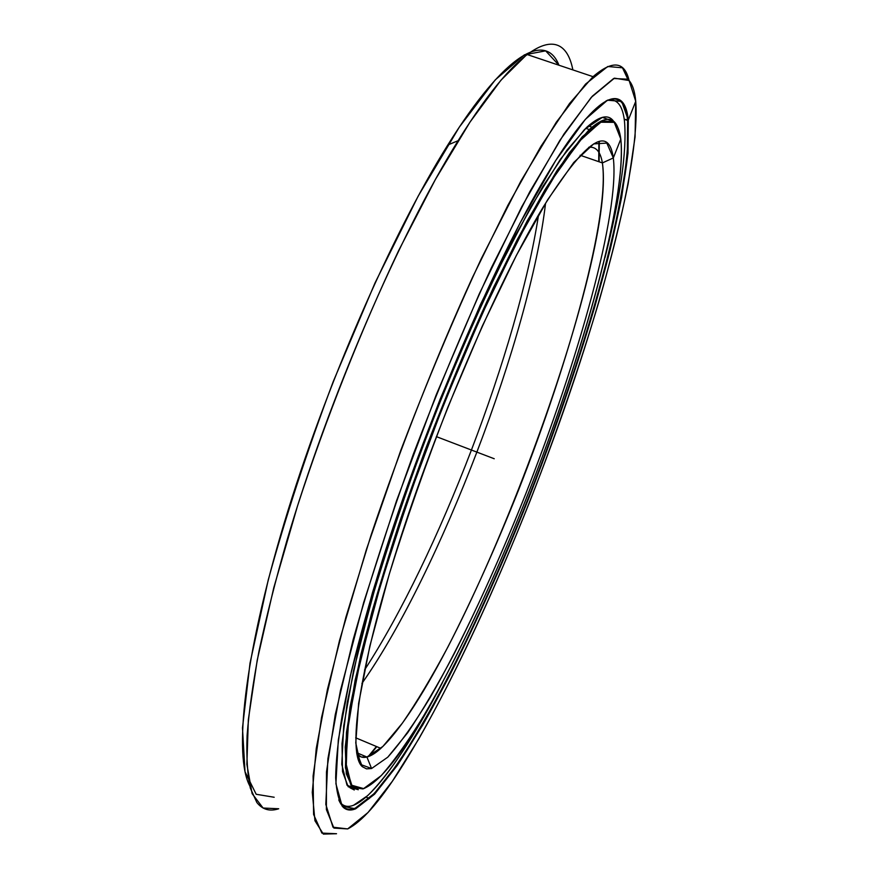 <?xml version="1.0" encoding="UTF-8"?>
<svg xmlns="http://www.w3.org/2000/svg" width="878" height="878" viewBox="0 0 878 878"><rect width="100%" height="100%" fill="white"/><g stroke="black" fill="none" stroke-linecap="round" stroke-linejoin="round"><path stroke-width="1.32" d="M361.33 764.069L360.682 764.727L361.33 764.069M599.301 141.632L599.114 161.804L599.301 141.632M598.719 161.662L598.895 141.731L598.719 161.662M364.831 788.148L362.943 788.905L364.831 788.148M360.924 765.067L361.484 764.497L360.924 765.067M368.881 756.408L376.794 746.651M620.801 139.053C626.124 188.298 596.184 305.884 554.391 423.69C512.214 541.989 457.208 664.514 410.706 736.905C391.731 766.296 376.036 783.527 363.635 788.598L381.173 775.68C394.946 759.986 410.026 738.541 426.412 711.345C459.754 653.254 495.39 576.363 527.513 495.477C582.816 354.811 626.837 199.416 620.801 139.053L614.227 122.338L600.519 122.218L579.502 141.138L551.603 180.429L518.141 239.584L481.309 315.696L444.038 403.375L409.598 495.28L380.953 583.431L360.276 660.585L348.599 721.442L345.921 763.158L351.376 785.162L363.635 788.598L352.056 786.008L346.239 767.559L347.271 732.208L355.941 680.099L372.448 613.031C387.22 561.876 405.065 507.55 425.995 450.041C448.098 392.565 470.871 338.436 494.292 287.666L527.766 221.497L557.739 170.848L582.619 137.561L601.485 121.735L614.062 122.196C617.486 125.203 619.736 130.822 620.801 139.053L613.316 157.941C608.63 124.204 585.209 140.656 543.043 207.318C497.969 281.75 435.839 425.764 396.933 549.277C357.895 673.02 347.622 754.356 362.329 766.67L366.521 768.865L371.581 768.524L366.916 757.034L361.275 756.99L356.797 753.785C359.442 756.979 362.812 758.065 366.916 757.034L356.622 752.687L366.916 757.034C370.999 755.98 375.641 753.094 380.843 748.363C462.377 672.339 617.377 264.048 602.385 162.924L613.316 157.941L602.385 162.924C600.486 151.587 595.921 146.374 588.699 147.295C595.921 146.374 600.486 151.587 602.385 162.924L580.149 155.252L602.385 162.924C609.837 215.703 569.965 359.563 518.459 490.286C495.708 547.323 472.199 599.542 447.934 646.943C432.042 676.609 416.885 701.972 402.464 723.044L382.874 746.465L366.916 757.034L371.581 768.524L387.769 757.187C400.577 742.898 414.679 723.055 430.088 697.659C461.488 643.278 495.324 570.448 525.834 493.623C578.448 359.914 619.835 212.717 613.316 157.941C619.835 212.717 578.448 359.914 525.834 493.623C502.589 551.977 478.62 605.513 453.926 654.209C437.76 684.741 422.351 710.917 407.677 732.757L387.769 757.187L371.581 768.524L360.463 764.409L355.766 742.964L358.641 703.333L369.814 646.208L389.217 574.333C405.998 520.456 425.501 464.835 447.758 407.469L482.252 326.188L516.418 255.322L547.609 199.822L573.773 162.474L593.671 143.904L606.819 143.092L613.316 157.941L602.385 162.924L580.149 155.252M364.557 669.958C438.067 557.102 518.02 348.006 538.554 214.912C518.02 348.006 438.067 557.102 364.557 669.958M363.02 681.855C439.944 571.808 530.158 335.396 545.567 203.147C530.092 336.022 439.055 574.091 361.934 683.391M620.494 138.406C619.418 130.153 617.168 124.522 613.733 121.493L601.134 120.999L582.202 136.825L557.267 170.134L527.228 220.85L493.677 287.117C470.213 337.986 447.396 392.203 425.248 449.788C404.286 507.396 386.419 561.832 371.624 613.074L355.107 680.263L346.459 732.461L345.449 767.855L351.31 786.326L362.943 788.905L352.418 787.423L346.261 773.748L345.252 747.024L350.015 707.075L360.88 654.604C371.131 613.952 384.213 569.229 400.138 520.445C426.434 443.851 455.452 370.703 487.18 300.989L517.241 239.617L545.051 189.615L569.361 152.728L589.303 129.56C603.548 116.807 612.987 115.973 617.618 127.047M368.112 756.682L376.41 746.498M635.738 101.31C640.15 160.828 605.579 293.329 559.034 423.778C512.017 554.797 451.182 690.152 398.799 771.608C378.594 802.832 361.549 821.94 347.677 828.92L368.036 812.512L392.367 781.233L419.19 738.244C456.406 672.702 495.532 587.876 530.773 499.066C557.08 431.405 579.919 365.193 599.279 300.463C611.165 258.593 620.779 219.741 628.121 183.919L635.068 136.924L635.738 101.31L629.131 80.535L614.435 78.164L591.234 97.403L559.879 140.326L521.719 206.813L479.322 293.746L436.245 394.771L396.483 500.943L363.701 602.429L340.455 690.448L327.9 758.79L325.815 804.435L332.981 827.197L347.677 828.92L333.903 828.075L326.386 809.582L326.484 771.872L335.253 714.692L353.143 639.711C369.506 581.938 389.547 520.138 413.297 454.288C438.506 388.317 464.539 326.122 491.395 267.724L529.752 191.788L564.005 133.95L592.299 96.218L613.645 78.504L627.792 79.196C632.061 83.059 634.717 90.434 635.738 101.31L628.297 120.088C624.521 81.643 596.458 91.597 546.248 175.962C495.071 261.128 424.765 424.732 381.271 563.852C369.418 602.56 359.475 638.295 351.452 671.066L342.288 714.769C338.096 740.165 335.89 761.182 335.659 777.82C336.483 791.901 338.963 801.691 343.111 807.178C346.415 810.284 350.596 810.833 355.634 808.814L355.338 808.1C350.311 810.087 346.13 809.538 342.826 806.421L338.787 799.891C342.299 808.408 347.82 811.14 355.338 808.1L369.298 798.453C415.393 753.39 484.601 612.976 538.104 472.858C591.443 332.718 632.994 182.492 627.616 120.407L628.297 120.088L627.616 120.407C625.674 101.815 618.485 95.329 606.05 100.926C618.485 95.329 625.674 101.815 627.616 120.407L624.225 119.254L627.616 120.407L627.342 153.321C624.104 181.131 618.2 213.222 609.639 249.615C590.674 324.827 561.931 411.936 528.71 497.091C503.094 561.459 476.567 620.889 449.108 675.369C431.065 709.698 413.725 739.463 397.086 764.661L374.269 793.525L355.338 808.1L355.634 808.814L374.577 794.195L397.416 765.265L422.768 724.921C458.053 663.11 495.466 582.202 529.16 497.299C554.336 432.569 576.122 369.342 594.516 307.64C605.776 267.801 614.83 230.98 621.668 197.166L628 153.068L628.297 120.088L628 153.068C624.73 180.923 618.803 213.069 610.221 249.506C591.201 324.816 562.414 412.034 529.16 497.299C503.522 561.744 476.952 621.251 449.47 675.819C431.416 710.192 414.054 740.011 397.416 765.265L374.577 794.195L355.634 808.814L342.179 806.18L335.901 783.736L338.315 740L350.443 675.391L372.415 592.837C391.698 530.455 414.284 465.878 440.185 399.117L480.321 304.842L519.908 223.341L555.708 160.509L585.341 119.364L607.466 100.213L621.69 101.398L628.297 120.088L624.225 119.254M629.087 80.48L622.48 67.793L607.752 66.508L585.604 84.068L556.301 122.196L520.874 181.109L481.243 258.769C453.52 318.637 426.719 382.457 400.818 450.238L366.411 549.474L339.468 640.677L321.546 717.535L313.095 776.02L313.589 814.433L321.886 833.101L336.526 833.727L323.356 834.1L314.939 820.732L312.283 792.351L316.267 748.385L327.461 689.34L345.932 617.08L371.153 534.889C400.379 447.802 436.015 357.313 472.474 277.426L507.934 205.211L540.793 146.582L569.493 103.538L593.034 76.671C612.548 59.967 624.565 61.23 629.087 80.48M593.034 76.671L526.943 54.469L500.921 80.238L470.004 122.108L435.356 179.551L398.634 250.614C361.319 329.426 325.782 419.058 297.587 505.728L273.782 587.733L257.232 660.135L248.342 719.642L246.872 764.321L252.118 793.624L263.093 808.034L278.699 808.759C269.787 811.7 262.511 809.626 256.87 802.525L250.351 788.192C247.431 774.868 246.345 757.33 247.091 735.588C248.957 711.454 252.908 683.413 258.944 651.487C266.177 617.541 275.429 580.819 286.7 541.298C328.185 399.709 399.852 233.976 458.118 140.689C523.31 35.504 563.972 23.629 572.862 69.9M274.177 797.257L256.178 794.272L245.006 771.696L242.482 727.95L250.021 663.164L268.251 579.908C285.624 516.659 307.289 450.557 333.223 381.601L374.972 283.034L418.18 196.112L459.26 127.2L495.302 79.832L524.396 54.842L545.644 50.847L558.957 65.224C546.05 32.091 506.31 51.143 447.791 145.002C392.203 233.515 324.739 387.758 284.165 523.134C243.48 658.73 233.877 756.09 249.725 785.788M624.488 121.241C627.002 151.203 620.505 196.628 605.019 257.528C620.505 196.628 627.002 151.203 624.488 121.241C622.711 105.492 617.091 98.457 607.642 100.136M442.501 682.546C414.175 736.763 389.217 774.473 367.63 795.666L353.582 805.247C347.765 807.508 343.1 806.355 339.61 801.779C343.1 806.355 347.765 807.508 353.582 805.247C374.785 796.961 408.347 747.595 442.501 682.546M350.026 787.796L354.284 789.98M590.104 126.542L591.959 127.178L590.104 126.542M613.766 121.515C608.619 113.866 599.663 115.753 586.888 127.189L566.979 150.138L542.78 186.608L515.101 236.028C495.28 274.913 475.108 318.231 454.574 365.983C434.347 415.261 415.557 464.857 398.217 514.76L375.685 585.802L358.487 649.391L347.227 702.63L342.014 743.644L342.53 771.652L348.204 786.754L358.268 789.706L347.008 785.217L341.783 764.332L343.704 726.073L353.538 670.792L371.394 600.618C387.121 547.554 405.856 491.768 427.597 433.271C450.436 375.191 473.692 321.139 497.387 271.126L530.905 206.934L560.46 159.203L584.561 129.417L602.385 117.345L613.766 121.515M494.226 458.744L436.366 436.629M362.329 766.67L357.763 754.839M355.689 737.794L380.843 748.363M613.733 121.493L614.062 122.196M585.681 128.32L589.303 129.56M343.111 807.178L342.826 806.421M366.06 797.07L369.298 798.453M622.48 67.793L627.792 79.196M447.791 145.002L458.118 140.689"/></g></svg>
